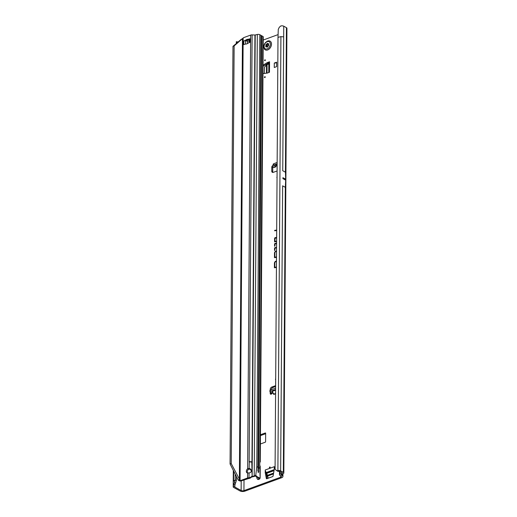 <?xml version="1.0" encoding="UTF-8"?>
<svg xmlns="http://www.w3.org/2000/svg" width="517" height="517" viewBox="0 0 517 517"><rect width="100%" height="100%" fill="white"/><g stroke="black" fill="none" stroke-linecap="round" stroke-linejoin="round"><path stroke-width="0.78" d="M269.777 467A0.498 0.343 -61.3 0 0 269.771 467.891A0.498 0.343 -61.3 0 0 269.777 467M264.859 76.697A0.498 0.343 -61.3 0 0 264.853 77.589A0.498 0.343 -61.3 0 0 264.859 76.697M264.975 59.804A0.498 0.343 -61.3 0 0 264.969 60.689A0.498 0.343 -61.3 0 0 264.975 59.804M277.022 177.034A0.498 0.343 -61.3 0 0 277.022 177.725M277.118 163.766L273.571 165.162A0.995 0.459 179.1 0 0 273.551 165.175A0.995 0.459 179.1 0 0 273.215 165.492L273.008 166.926A0.995 0.459 179.1 0 0 273.002 166.959A0.995 0.459 179.1 0 0 273.247 167.256L274.437 167.256M277.125 162.428L273.551 163.844A0.995 0.459 179.1 0 0 273.532 163.85A0.995 0.459 179.1 0 0 273.196 164.167L272.982 165.602A1.241 0.853 -61.3 0 0 271.793 167.107L271.768 171.14A1.99 1.364 -61.3 0 0 272.343 172.323A1.99 1.364 -61.3 0 0 273.286 172.355L277.067 170.978M275.613 378.922A0.498 0.343 -61.3 0 0 275.613 379.607M270.223 391.983L270.217 393.418A1.241 0.853 -61.3 0 0 270.578 394.161A1.241 0.853 -61.3 0 0 271.166 394.18A1.241 0.853 -61.3 0 0 272.02 393.263L270.165 391.951A0.995 0.433 1.7 0 1 269.919 391.66A0.995 0.433 1.7 0 1 270.281 391.343L275.542 389.579M276.601 237.465L275.238 237.633A0.679 0.465 -61.3 0 0 274.605 238.453L274.579 241.84L276.576 241.601M276.601 237.665L275.412 237.807A0.595 0.407 -61.3 0 0 274.85 238.531L274.831 241.807M276.563 243.223L275.193 243.384A0.679 0.465 -61.3 0 0 274.559 244.205L274.546 246.182L274.928 246.137L274.947 244.063L276.556 243.675M276.563 243.417L275.374 243.559A0.595 0.407 -61.3 0 0 274.811 244.282L274.798 246.15M276.53 247.404L275.167 247.565A0.679 0.465 -61.3 0 0 274.533 248.386L274.521 250.415L274.902 250.37L274.915 248.244L276.53 247.856M284.298 179.36L284.453 178.611L282.928 177.777A1.99 1.364 -61.3 0 0 282.928 177.699L282.922 178.636A1.99 1.364 -61.3 0 0 282.922 178.559L282.928 177.777M282.922 178.559L284.15 179.225L284.156 178.443M265.227 472.609L265.247 469.985L274.288 466.683L274.268 469.307A0.498 0.343 118.7 0 1 274.262 469.404L273.066 476.092A0.498 0.343 118.7 0 1 272.685 476.584L266.72 478.761A0.498 0.343 118.7 0 1 266.345 478.548L265.234 472.693A0.498 0.343 118.7 0 1 265.227 472.609L266.177 473.126L266.184 472.228A1.99 1.137 69.9 0 0 266.501 472.46L268.252 478.199M266.177 473.126A0.498 0.343 -61.3 0 0 266.19 473.217L265.234 472.693M267.205 478.587L266.19 473.217M263.037 65.187L267.211 62.635A0.498 0.343 118.7 0 1 267.289 62.596L268.827 62.9M268.245 63.113A0.498 0.343 -61.3 0 0 268.161 63.152L267.211 62.635M263.03 66.292L268.161 63.152M274.165 167.469L275.845 166.804L275.354 166.668L276.666 165.627L276.983 164.697M273.002 166.784A1.241 0.853 -61.3 0 0 272.743 167.631L272.717 171.657A1.99 1.364 -61.3 0 0 272.898 172.439M275.561 386.535L272.737 387.569A1.99 1.364 -61.3 0 0 271.205 389.702M271.173 392.481L271.166 393.935A1.241 0.853 -61.3 0 0 271.186 394.174M276.311 470.302A2.986 2.314 -51.6 0 0 276.466 470.444A2.986 2.314 -51.6 0 0 276.64 470.567L277.972 471.388L279.503 471.304L282.179 472.771L282.133 473.191L280.104 474.07A2.191 0.982 -179.6 0 0 279.451 474.761A2.191 0.982 -179.6 0 0 279.955 475.394L280.977 475.95A1.99 0.892 0.4 0 1 281.429 476.525A1.99 0.892 0.4 0 1 280.712 477.204L243.934 490.633A1.99 0.892 0.4 0 1 241.135 490.497L234.847 487.059L234.692 486.568L233.199 486.413L233.193 486.846A2.191 0.982 -179.6 0 0 233.697 487.479L239.985 490.917A3.483 1.557 0.4 0 0 244.884 491.15L281.662 477.721A3.483 1.557 0.4 0 0 282.922 476.532A3.483 1.557 0.4 0 0 282.12 475.53L281.112 474.574M265.654 433.711L260.452 435.611M267.289 62.596L269.551 61.769A1.99 0.892 -179.6 0 0 268.827 62.447L268.756 72.529M262.979 73.595L267.14 73.11A0.498 0.343 118.7 0 0 267.218 73.091L269.473 72.264L269.551 61.769M260.394 443.993L265.215 442.235A0.498 0.343 -61.3 0 0 265.596 441.647L265.654 433.285A0.498 0.343 -61.3 0 0 265.279 432.981L260.452 434.745M278.094 34.607L263.211 40.042M275.567 385.669L271.787 387.052A1.99 1.364 -61.3 0 0 270.242 389.385L270.236 390.031M276.576 241.148L274.966 241.342L274.986 238.311L276.601 237.923M276.505 251.081A1.745 1.202 -61.3 0 0 274.501 253.175L274.469 257.653L276.466 257.414M276.485 254.015L276.485 254.629M276.466 256.962L274.85 257.149L274.882 253.033A1.247 0.86 118.7 0 1 276.233 251.514A1.247 0.86 118.7 0 1 276.505 251.624M276.433 261.169A1.745 1.202 -61.3 0 0 274.43 263.269L274.398 267.748L276.395 267.509M276.414 264.109L276.414 264.723M276.395 267.056L274.786 267.244L274.811 263.127A1.247 0.86 118.7 0 1 276.162 261.608A1.247 0.86 118.7 0 1 276.433 261.718M276.653 230.104L274.656 230.336L274.656 230.795L276.653 230.556M276.621 66.641L276.653 62.189L274.294 63.055L276.647 62.887L276.621 66.641L274.262 67.501L274.294 63.055M273.519 167.398L275.354 166.668L274.508 165.673L277.112 164.645M273.008 166.926L272.982 165.602A0.995 0.459 179.1 0 0 272.982 165.64A0.995 0.459 179.1 0 0 272.989 165.673M269.919 391.66L269.958 390.316A0.995 0.433 1.7 0 1 270.32 389.999L275.548 388.248M236.418 476.48L236.392 480.383L235.177 479.989L233.232 481.514L233.212 486.639M282.605 185.823L285.358 187.328L285.675 180.142A1.99 1.364 -61.3 0 0 285.675 180.058L285.681 179.276A1.99 1.364 -61.3 0 0 285.681 179.199L285.462 172.206L282.709 170.707M277.972 471.388L277.235 470.806L277.887 470.644A2.191 0.982 0.4 0 1 280.653 470.884L283.329 472.351A2.191 0.982 0.4 0 1 283.833 472.977A2.191 0.982 0.4 0 1 283.18 473.669L281.151 474.554L281.106 474.974M233.199 486.413L235.177 479.989L235.216 474.115M236.34 43.48L236.301 42.2A2.191 0.982 0.4 0 1 236.301 42.161L236.308 41.735L237.794 41.883L238.098 42.575L236.65 42.284L236.308 41.735M283.833 472.977L286.935 28.299A2.191 0.982 -179.6 0 0 286.437 27.666L283.755 26.205L283.684 36.875L280.918 36.629L277.997 37.36L275.076 468.835A2.986 2.314 -51.6 0 0 275.729 469.856A2.986 2.314 -51.6 0 0 275.904 469.979L277.235 470.806M277.997 37.36L278.282 29.353L279.316 27.233L280.893 25.908L281.707 25.85A2.191 0.982 0.4 0 1 283.755 26.205M237.206 43.344L236.65 42.284M234.143 482.975L235.623 482.794L235.009 484.707L233.581 484.629M236.392 480.383L235.623 482.794M235.009 484.707L234.692 486.568M276.653 230.304L274.908 230.763M276.433 261.318A1.667 1.144 -61.3 0 0 274.682 263.347L274.65 267.716M276.395 267.257L274.786 267.244M276.505 251.23A1.667 1.144 -61.3 0 0 274.753 253.252L274.721 257.621M276.466 257.162L274.85 257.149M276.53 247.598L275.341 247.74A0.595 0.407 -61.3 0 0 274.786 248.464L274.773 250.39M276.576 241.349L274.966 241.342M272.149 391.64L273.525 394.167L275.516 393.54M273.59 393.915L272.116 391.375L273.842 394.096M272.194 391.705L272.116 391.375L272.194 391.705M272.537 392.254L272.155 391.647M264.284 73.446L264.542 67.107L266.507 65.064L268.821 63.746M265.247 469.985A1.99 1.137 69.9 0 0 266.184 472.228M267.018 473.223L274.036 470.657M268.814 40.83L267.548 41.063C264.206 42.995 263.147 45.638 264.355 48.999A4.976 3.419 -61.3 0 0 265.26 49.858L265.292 49.871A4.976 3.419 -61.3 0 0 265.292 49.871A4.976 3.419 -61.3 0 0 267.644 49.955A4.976 3.419 -61.3 0 0 271.289 45.638A4.976 3.419 -61.3 0 0 270.061 41.147A4.976 3.419 -61.3 0 0 270.042 41.134A4.976 3.419 -61.3 0 0 268.814 40.83A4.976 3.419 -61.3 0 0 267.677 41.043M265.26 49.858A4.976 3.419 -61.3 0 0 267.612 49.942A4.976 3.419 -61.3 0 0 271.257 45.619A4.976 3.419 -61.3 0 0 270.029 41.127L270.061 41.147M268.737 45.67A2.236 1.538 118.7 0 1 268.717 45.722A2.236 1.538 118.7 0 1 268.698 45.774L268.459 45.948A0.795 0.549 -61.3 0 0 267.683 46.53L267.554 46.834A0.498 0.343 118.7 0 1 266.888 47.079L266.759 46.866A0.795 0.549 -61.3 0 0 265.99 46.847L265.751 46.847A2.236 1.538 118.7 0 1 265.732 46.814A2.236 1.538 118.7 0 1 265.712 46.776L265.764 46.472A0.795 0.549 -61.3 0 0 265.938 45.49L265.809 45.276A0.498 0.343 118.7 0 1 266.145 44.488L266.404 44.397A0.795 0.549 -61.3 0 0 267.018 43.544L267.205 43.279A2.236 1.538 118.7 0 1 267.244 43.266A2.236 1.538 118.7 0 1 267.289 43.254L267.47 43.376A0.795 0.549 -61.3 0 0 268.077 43.783L268.336 43.686A0.498 0.343 118.7 0 1 268.659 44.236L268.53 44.54A0.795 0.549 -61.3 0 0 268.685 45.406L268.737 45.67M248.587 469.287L249.091 468.46A2.488 2.217 11.9 0 1 249.065 472.9L247.604 472.977A2.488 1.706 -61.3 0 1 247.048 472.829A2.488 1.706 -61.3 0 1 246.357 470.968A2.488 1.706 -61.3 0 1 247.637 468.77L248.587 469.287A2.488 1.706 -61.3 0 0 247.585 472.977M248.955 469.119A2.488 2.217 -168.1 0 1 251.333 471.517M246.144 40.921A9.946 6.831 -61.3 0 0 247.061 40.358A1.99 1.364 118.7 0 1 247.378 40.184A9.248 6.353 118.7 0 1 247.811 40.009A9.248 6.353 118.7 0 1 248.238 39.867A1.99 1.364 118.7 0 1 248.554 39.815A9.946 6.831 -61.3 0 0 249.194 39.751M249.188 40.765A1.493 0.666 0.4 0 1 247.475 41.089L245.581 40.843A1.99 0.892 -179.6 0 0 243.791 41.011L244.825 40.584A9.946 6.831 -61.3 0 0 246.111 39.841A1.99 1.364 118.7 0 1 246.428 39.66A9.248 6.353 118.7 0 1 246.855 39.492A9.248 6.353 118.7 0 1 247.288 39.35A1.99 1.364 118.7 0 1 247.604 39.292A9.946 6.831 -61.3 0 0 248.884 39.105L249.918 38.769A1.99 0.892 -179.6 0 0 249.2 39.454A1.99 0.892 -179.6 0 0 249.207 39.525L249.181 42.633M258.681 471.181L258.248 472.712L258.681 471.181L258.267 470.347A0.743 0.427 69.9 0 0 257.951 470.224L260.956 35.324L259.818 34.704A1.99 0.892 -179.6 0 0 257.304 34.484L254.933 35.027L252.122 34.891A1.99 0.892 -179.6 0 0 250.667 35.085L243.959 37.534A2.986 2.049 -61.3 0 0 243.371 37.838L234.13 45.91L231.215 463.555L240.069 480.429L243.158 38.129L241.82 39.189M258.248 472.712L257.983 470.205L257.731 470.657M250.816 477.101L251.243 476.739A0.995 0.885 11.9 0 1 251.85 476.512L251.262 477.294A0.995 0.885 11.9 0 0 251.1 477.404L250.674 477.76A2.986 2.656 -168.1 0 1 248.89 478.445L249.026 477.779A2.986 2.656 11.9 0 0 250.816 477.101L250.674 477.76M234.13 45.91L232.98 46.33L241.303 39.279L242.454 38.859L239.377 479.627L238.227 480.047L239.907 481.03L240.98 480.946L248.89 478.445M252.122 34.891L249.142 461.655L251.953 461.784L249.136 461.92L251.953 462.056L254.933 35.027M248.742 478.451L248.464 477.805A1.99 0.892 0.4 0 0 247.572 477.986L240.87 480.435L241.562 480.816M240.98 480.946L240.282 480.558A2.986 2.049 -61.3 0 0 240.87 480.435M248.464 477.805L249.026 477.779L249.065 472.9M238.738 480.532L239.558 479.976M258.371 470.354L258.616 467.659L259.76 468.286L260.148 477.656L258.778 478.076L259.353 477.87L256.652 476.396L256.077 476.609L255.644 475.944L256.089 475.608L255.76 475.246L256.8 466.664L257.944 467.29M255.644 475.944L255.301 475.898L255.76 475.246M255.301 475.898L255.411 475.42L254.532 475.898A1.99 0.892 0.4 0 0 254.222 475.963L252.141 476.48L252.58 476.829L254.674 476.325L254.222 475.963L257.304 34.484M255.87 476.428L256.451 476.222L256.089 475.608M260.148 477.656L260.103 478.135L260.148 477.656L259.353 477.87M259.075 478.018L260.103 478.135L259.708 478.923A1.99 0.892 0.4 0 1 259.534 479.013L258.914 478.716L259.075 478.018M259.308 477.85L258.778 478.076M256.077 476.609L258.733 478.063L258.739 478.813L257.867 479.181L257.143 478.8L256.626 476.907M259.799 462.444L262.778 36.319A1.99 0.892 -179.6 0 1 263.231 36.894L260.264 461.959L259.799 462.444A0.995 0.569 69.9 0 0 259.767 462.709L259.747 464.97A0.995 0.569 69.9 0 0 259.78 465.281L260.232 466.437L260.154 477.734M262.778 36.319L261.027 35.505M257.97 467.4L260.956 35.324M258.267 470.347L261.305 35.654M255.288 475.963L255.385 475.491L254.855 476.306L254.532 475.898M259.082 478.096L260.096 478.219M258.985 478.658L259.708 478.923M257.143 478.8L258.455 479.466L259.534 479.013M244.231 44.443A1.99 0.892 -179.6 0 0 243.766 44.565L244.799 44.236A9.946 6.831 -61.3 0 1 246.079 44.042A1.99 1.364 118.7 0 0 246.396 43.99A9.248 6.353 118.7 0 0 247.255 43.674A1.99 1.364 118.7 0 0 247.572 43.499A9.946 6.831 -61.3 0 1 248.858 42.749L249.892 42.329A1.99 0.892 -179.6 0 0 249.524 42.51M243.791 41.011L243.811 44.591M248.884 39.105L249.233 39.292M244.825 40.584L245.245 40.817M250.667 35.085L247.637 468.77L249.091 468.46L249.272 461.862M251.792 461.978L252.141 476.48L255.224 35.001M251.74 477.042L251.889 476.506M251.882 476.997L252.58 476.829M258.455 479.466A0.995 0.64 115.4 0 1 258.035 479.472L257.434 479.188M241.303 39.279L242.641 38.633M232.98 46.33L230.065 463.975L231.215 463.555M238.227 480.047L230.065 463.975M273.215 165.492L273.196 164.167M243.934 490.633L244.011 479.925M280.718 475.808L280.712 477.204M275.509 393.831L273.913 394.361M273.525 394.167L273.041 393.056M272.97 392.939L272.02 393.263M272.743 167.631L271.793 167.107M272.743 392.584L271.916 392.862M275.535 390.089L271.942 391.582M233.632 480.952L233.703 471.142M234.847 487.059L234.86 485.353M241.2 480.913L241.135 490.497M282.133 472.745L282.133 473.191M285.675 180.058L284.447 179.393M285.675 180.142L282.922 178.636M285.681 179.276L284.453 178.611M285.681 179.199L282.928 177.699M285.319 187.309L283.329 472.351M282.644 185.842L280.653 470.884M282.133 474.128L282.12 475.53M280.104 474.07L280.124 471.646M286.437 27.666L285.423 172.187M283.684 36.875L282.747 170.726M277.887 470.644L280.918 36.629M276.64 470.567L275.904 469.979M272.737 387.569L271.787 387.052M270.966 389.779L270.242 389.385M271.166 393.935L270.217 393.418M270.32 389.999L270.281 391.343M275.535 390.232L272.013 391.266M272.717 171.657L271.768 171.14M273.571 165.162L273.551 163.844M265.648 433.188L265.279 432.981M266.449 73.188L266.507 65.064M267.024 73.123L267.082 64.651M274.217 469.643L266.501 472.46M273.454 473.921L267.451 476.112M273.603 473.081L267.263 475.394M274.184 469.83L266.694 472.564M266.345 478.548L266.733 478.761M267.347 47.073A0.995 0.685 118.7 0 1 267.399 47.066L266.591 46.711M267.205 48.882A4.039 2.779 -61.3 0 0 270.346 44.132A4.039 2.779 -61.3 0 0 267.257 41.651A4.039 2.779 -61.3 0 0 264.116 46.401A4.039 2.779 -61.3 0 0 267.205 48.882M266.759 46.866L267.308 47.137M265.938 45.49L266.927 45.974L267.102 45.057L266.145 44.488M267.018 43.544L268.213 44.081A0.995 0.685 118.7 0 1 267.451 45.147L267.36 44.96A0.847 0.582 -61.3 0 0 268.013 44.061L268.032 43.977M266.404 44.397L267.451 45.147M267.192 45.237L266.798 45.761L265.809 45.276M268.077 43.783L268.691 44.152M268.711 43.913L268.336 43.686M268.614 44.326A0.847 0.582 -61.3 0 0 268.62 44.333L267.683 43.758M265.764 46.472L266.197 46.717M266.869 46.84A0.847 0.582 -61.3 0 0 266.927 45.974L267.115 45.923A0.995 0.685 118.7 0 1 267.056 46.931M247.288 39.35L248.238 39.867M259.818 34.704L256.8 466.664M256.031 476.577L256.606 476.364M259.76 468.286L259.78 465.281M258.616 467.659L261.634 35.692M247.462 43.57L247.475 41.089M245.556 44.087L245.581 40.843M249.892 42.329L249.918 38.769M247.604 39.292L248.554 39.815M246.428 39.66L247.378 40.184M246.111 39.841L247.061 40.358M247.572 477.986L247.604 472.977M251.243 476.739L251.1 477.404M233.232 481.495L233.309 470.367M282.941 473.772L282.922 476.532M279.477 471.291L279.451 474.761M276.466 470.444L275.729 469.856M234.815 485.573L234.699 486.491M273.002 166.959L272.982 165.64M259.644 477.889L258.875 478.089M257.996 469.145L261.027 35.414M249.175 42.633L249.2 39.454"/></g></svg>
